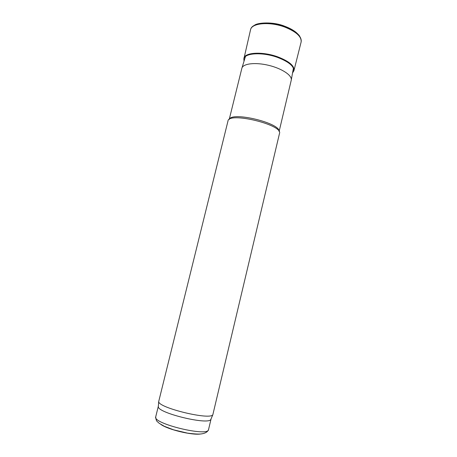 <?xml version="1.0" encoding="UTF-8"?>
<svg xmlns="http://www.w3.org/2000/svg" width="457" height="457" viewBox="0 0 457 457"><rect width="100%" height="100%" fill="white"/><g stroke="black" fill="none" stroke-linecap="round" stroke-linejoin="round"><path stroke-width="0.69" d="M229.214 119.454L241.862 68.276C242.861 63.603 255.274 62.066 268.705 65.345C282.152 68.567 292.486 75.611 291.24 80.221L279.101 131.525M229.288 119.403C231.682 111.262 280.649 123.11 279.056 131.445M227.974 121.014C228.477 111.571 283.357 124.852 279.49 133.473L212.848 414.705C210.437 420.446 158.219 407.815 158.693 401.6L227.974 121.014M158.368 406.136L158.322 406.764C157.854 413.048 208.369 425.267 210.82 419.469L211.071 418.886M292.549 72.949L293.702 71.098C294.354 66.402 288.967 61.838 277.542 57.405C262.364 51.835 244.352 52.972 243.844 59.039L244.021 61.209M158.328 406.262L155.723 416.79C152.158 423.57 208.62 437.229 208.552 429.569L211.048 419.018M160.864 424.422C167.925 429.563 191.86 435.355 200.492 434.007M301.237 41.267C301.392 36.063 295.987 31.253 285.025 26.837C270.27 21.188 252.39 22.61 250.779 29.059M292.606 72.646L293.988 70.447L301.117 42.05C301.729 36.737 296.342 31.767 284.962 27.152C269.779 21.336 251.493 23.039 250.527 29.814L250.607 29.528M293.68 71.183L293.988 70.447C294.439 65.745 289.013 61.215 277.707 56.839C262.638 51.31 244.695 52.349 243.889 58.325L244.112 60.912M245.455 56.531L241.959 67.967M293.417 68.139L291.298 79.906M210.82 419.469L212.848 414.705M158.322 406.764L158.693 401.6M155.723 416.79C155.923 419.555 156.494 421.205 157.437 421.725L159.316 423.376L164.343 426.29L173.563 429.814L187.507 433.133C193.894 433.939 198.315 434.224 200.766 433.984C205.067 433.482 207.661 432.014 208.552 429.569M254.303 25.432C256.874 22.644 273.063 21.348 284.888 26.306C289.504 28.037 293.263 30.076 296.147 32.424C298.381 34.458 299.586 35.795 299.763 36.429M301.117 42.05L301.18 41.764M243.827 59.124L250.527 29.814M243.844 59.039L244.158 60.764M292.634 72.492L293.702 71.098"/></g></svg>
